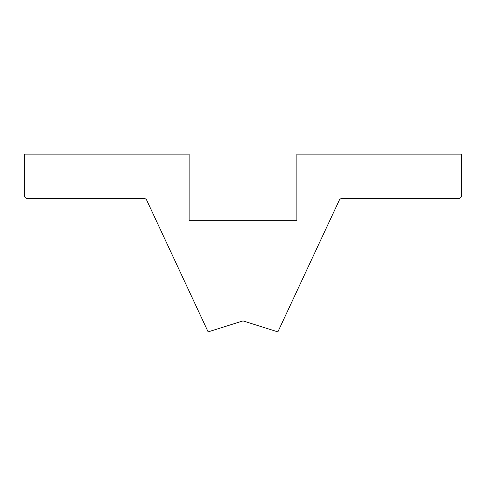 <?xml version="1.0" encoding="UTF-8"?>
<svg xmlns="http://www.w3.org/2000/svg" width="486" height="486" viewBox="0 0 486 486"><rect width="100%" height="100%" fill="white"/><g stroke="black" fill="none" stroke-linecap="round" stroke-linejoin="round"><path stroke-width="0.73" d="M189.115 154.111L24.3 154.111L24.3 195.317A3.171 3.171 0 0 0 27.471 198.482L143.911 198.482A3.171 3.171 0 0 1 146.778 200.317L208.136 331.889L243 320.894L277.864 331.889L339.222 200.317A3.171 3.171 0 0 1 342.089 198.482L458.529 198.482A3.171 3.171 0 0 0 461.7 195.317L461.7 154.111L296.885 154.111L296.885 220.668L189.115 220.668L189.115 154.111"/></g></svg>
